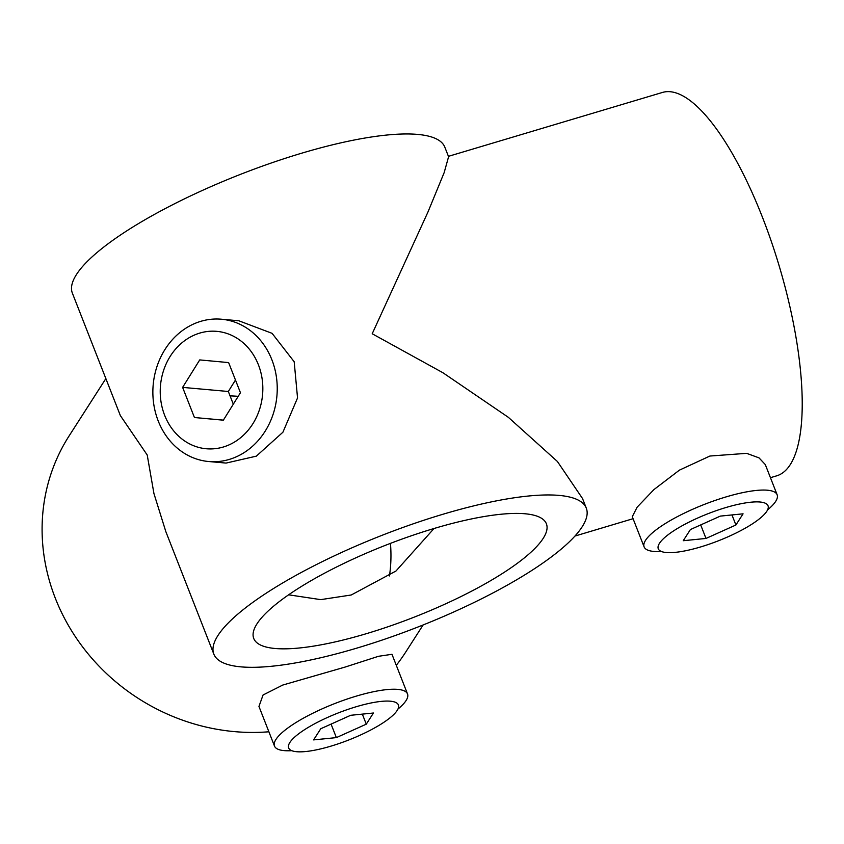 <?xml version="1.0" encoding="UTF-8"?>
<svg xmlns="http://www.w3.org/2000/svg" width="844" height="844" viewBox="0 0 844 844"><rect width="100%" height="100%" fill="white"/><g stroke="black" fill="none" stroke-linecap="round" stroke-linejoin="round"><path stroke-width="1.27" d="M767.576 509.881A71.434 17.587 158.6 0 0 777.134 494.763A71.434 17.587 158.6 0 0 725.935 496.947A71.434 17.587 158.6 0 0 644.12 546.891A71.434 17.587 158.6 0 0 661.401 551.491M644.12 546.891L632.283 516.686L637.114 507.212L653.889 489.625L679.42 470.14L709.909 456.034L746.655 453.344L759.009 457.87L765.297 464.559L777.134 494.763M397.957 709.065A71.434 17.587 158.6 0 0 407.515 693.937A71.434 17.587 158.6 0 0 356.316 696.121A71.434 17.587 158.6 0 0 274.49 746.075A71.434 17.587 158.6 0 0 291.781 750.675M407.515 693.937L391.975 654.3L378.502 656.294L344.943 667.119L282.729 685.064L263.064 694.992L258.95 706.428L274.49 746.075M158.229 420.987A71.434 62.097 -84.9 0 0 208.658 461.52A71.434 62.097 -84.9 0 0 271.873 359.755A71.434 62.097 -84.9 0 0 221.445 319.222A71.434 62.097 -84.9 0 0 158.229 420.987M208.658 461.52L226.055 463.082L256.333 456.15L282.919 432.212L297.542 397.946L294.187 361.759L272.084 333.338L238.831 320.783L221.445 319.222M288.627 594.82L320.709 599.63L351.22 594.999L395.963 571.029L434.016 528.513M230.064 395.889A157.163 144.229 -147.3 0 1 238.198 396.332M390.445 543.378A157.163 144.229 -147.3 0 1 389.464 575.946M366.38 633.675A157.163 38.687 158.6 0 0 546.395 523.786A157.163 38.687 158.6 0 0 433.753 528.587A157.163 38.687 158.6 0 0 253.749 638.475A157.163 38.687 158.6 0 0 366.38 633.675M268.888 731.78A200.017 183.57 -147.3 0 1 76.245 637.98A200.017 183.57 -147.3 0 1 69.071 435.979L105.859 378.597M213.838 654.121L165.846 531.657L153.946 493.571L147.215 455L120.354 415.575L72.362 293.121A200.017 49.237 158.6 0 1 240.635 174.297A200.017 49.237 158.6 0 1 444.82 147.151L448.586 156.741L444.176 172.587L427.929 212.087L372.204 333.76L442.942 372.753L508.373 417.337L557.388 461.468L582.539 498.561L586.295 508.151A200.017 49.237 158.6 0 0 382.1 535.296A200.017 49.237 158.6 0 0 213.838 654.121A200.017 49.237 158.6 0 0 357.191 648.013A200.017 49.237 158.6 0 0 582.181 526.772A200.017 49.237 158.6 0 0 586.295 508.151M770.445 477.693L776.796 475.794A200.017 62.34 -106.6 0 0 762.448 217.267A200.017 62.34 -106.6 0 0 662.361 92.471L448.428 156.34M423.108 624.971L405.837 651.895A200.017 183.57 -147.3 0 1 396.29 665.304M164.654 415.311A58.932 51.231 -84.9 0 0 206.263 448.755A58.932 51.231 -84.9 0 0 258.412 364.798A58.932 51.231 -84.9 0 0 216.802 331.354A58.932 51.231 -84.9 0 0 164.654 415.311M194.436 417.516L223.343 420.185L240.445 392.724L228.629 362.593L199.722 359.913L182.62 387.385L194.436 417.516L223.386 420.122M235.465 380.032L228.334 391.489L233.313 404.181M228.334 391.489L182.62 387.385M305.76 751.529A58.932 14.506 158.6 0 0 367.805 731.516A58.932 14.506 158.6 0 0 398.4 704.951A58.932 14.506 158.6 0 0 381.298 701.385A58.932 14.506 158.6 0 0 319.243 721.388A58.932 14.506 158.6 0 0 288.659 747.953A58.932 14.506 158.6 0 0 305.76 751.529M336.366 737.614L366.275 724.173L373.438 713.011L350.682 715.29L320.773 728.731L313.609 739.893L336.366 737.614L331.07 724.099M362.34 714.119L366.275 724.173M675.379 552.345A58.932 14.506 158.6 0 0 737.434 532.342A58.932 14.506 158.6 0 0 768.029 505.767A58.932 14.506 158.6 0 0 750.928 502.201A58.932 14.506 158.6 0 0 688.873 522.204A58.932 14.506 158.6 0 0 658.278 548.779A58.932 14.506 158.6 0 0 675.379 552.345M705.995 538.44L735.905 525L743.068 513.827L720.312 516.106L690.403 529.557L683.239 540.719L705.995 538.44L700.699 524.926M731.97 514.946L735.905 525M633.074 518.701L574.943 536.056"/></g></svg>
